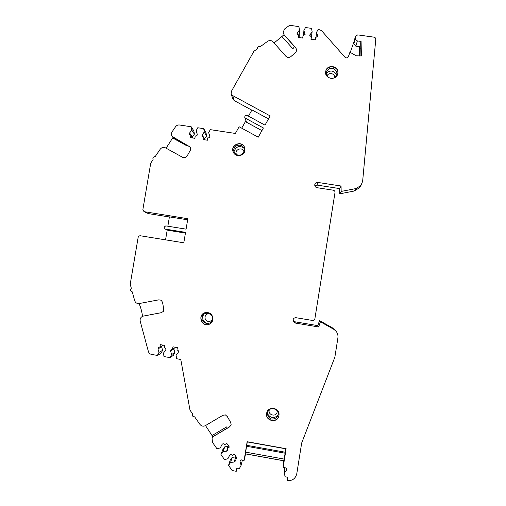 <?xml version="1.0" encoding="UTF-8"?>
<svg xmlns="http://www.w3.org/2000/svg" width="506" height="506" viewBox="0 0 506 506"><rect width="100%" height="100%" fill="white"/><g stroke="black" fill="none" stroke-linecap="round" stroke-linejoin="round"><path stroke-width="0.76" d="M212.918 319.552C212.697 314.081 209.92 311.829 204.576 312.803C196.689 315.731 202.729 328.324 209.914 323.903C211.559 322.904 212.558 321.455 212.918 319.552M244.872 150.529L244.645 147.644C242.323 139.871 229.787 144.767 233.279 152.078C235.328 157.499 244.208 156.322 244.872 150.529M278.945 415.565L279.008 415.009C279.862 407.336 267.566 405.736 266.643 413.389C265.049 421.296 277.958 423.592 278.945 415.565M337.856 73.3C339.368 65.729 326.787 63.813 325.725 71.441C324.08 78.828 336.294 81.181 337.761 73.756L337.856 73.3M362.625 181.357L360.955 185.506L355.971 188.561L341.164 191.432L341.069 186.025L317.825 182.432C316.339 182.331 315.333 182.97 314.821 184.355C314.555 186.1 315.27 187.207 316.984 187.682L333.283 190.205C334.504 190.522 335.073 191.3 335.004 192.546L314.884 318.761C314.561 319.982 313.771 320.551 312.506 320.462L296.118 317.724C294.131 317.686 293.094 318.666 293.018 320.659L295.27 323.049L318.635 326.965L320.424 321.791L333.701 329.267L335.826 330.968C337.565 332.973 338.255 335.288 337.907 337.907L334.852 357.23L301.671 443.016L296.782 473.742C295.479 478.701 292.278 480.985 287.193 480.573L287.604 477.942L286.896 477.088L285.042 476.753L284.442 473.218L286.946 469.372L285.719 467.879L283.139 467.411L286.13 448.708L247.143 441.719L244.126 460.352L241.564 459.884L239.933 460.934L241.103 465.349L239.439 468.461L237.599 468.126L236.669 468.72L236.245 471.295L232.153 470.548L228.541 465.368L230.565 462.497L234.208 462.016L235.391 460.991L234.942 459.372L236.96 457.93L234.303 454.135L232.286 455.577L232.045 455.229C231.153 454.356 230.331 454.413 229.579 455.394L227.915 458.702L224.563 459.676L220.958 454.508L222.982 451.637L226.618 451.156L227.776 450.213L227.346 448.512L229.363 447.07L226.713 443.288L224.702 444.73L224.462 444.388C223.57 443.515 222.748 443.572 221.995 444.546L220.338 447.854L216.992 448.828L212.431 442.301L212.077 438.032L213.69 436.273L229.509 426.95L231.185 424.913L230.666 422.371L227.302 416.583L225.36 414.882L222.785 415.363L205.379 425.635C203.273 426.64 201.464 426.235 199.946 424.414L194.658 416.836C192.622 416.729 191.894 415.685 192.476 413.706L189.997 410.157L180.781 359.469L176.645 358.754L176.075 355.307L178.257 352.385C178.795 351.284 178.498 350.519 177.359 350.089L176.961 350.019L177.366 347.578L172.951 346.819L172.54 349.26L171.173 349.374L170.547 351.056L171.66 354.548L170.01 357.609L164.001 356.572L163.438 353.131L165.62 350.209C166.151 349.108 165.854 348.343 164.722 347.913L164.323 347.843L164.728 345.408L160.326 344.649L159.915 347.084L158.625 347.16L157.923 348.881L159.029 352.366L157.385 355.427L151.598 354.428C149.959 354.073 148.884 353.08 148.372 351.461L140.206 321.196C139.795 318.691 140.769 317.003 143.122 316.13L161.117 312.733L163.356 311.418L163.723 308.907L162.559 302.461L161.332 300.254L158.865 299.83L139.175 303.549C136.93 303.733 135.418 302.752 134.653 300.615L132.294 291.886C130.453 291.121 130.124 289.919 131.326 288.287L130.219 284.201L138.138 237.459C138.467 236.27 139.239 235.707 140.459 235.783L183.804 242.804L185.55 232.362L165.234 229.091L164.241 227.694L164.374 226.897L165.772 225.885L186.088 229.148L187.827 218.718L144.001 211.641L142.882 209.49L150.737 163.122L153.109 159.643C152.515 157.745 153.21 156.727 155.197 156.582L160.25 149.175C161.705 147.391 163.463 146.961 165.532 147.879L182.691 157.366L185.221 157.771L187.081 156.088L190.256 150.446L190.718 147.992L190.047 146.949L172.318 136.538C171.205 135.001 171.148 133.401 172.141 131.75L175.557 126.74C176.556 125.399 177.878 124.818 179.529 124.995L191.198 126.766L191.761 130.105L189.611 132.983L189.567 134.621L190.895 135.26L190.496 137.645L194.867 138.309L195.265 135.924L195.664 135.987C196.859 135.943 197.384 135.323 197.232 134.141L196.126 130.763L197.751 127.752L203.709 128.657L204.279 131.996L202.122 134.887L202.039 136.456L203.412 137.164L203.014 139.548L207.397 140.219L207.789 137.834L208.187 137.891C209.389 137.847 209.914 137.227 209.762 136.044L208.655 132.661L210.281 129.65L235.36 133.445L239.117 126.753L258.243 137.189L263.411 127.974L245.34 118.145L244.759 117.411L244.872 116.506L245.271 115.798L246.928 115.317L264.999 125.14L270.166 115.931L232.671 95.596L231.166 93.768L231.438 91.251L253.898 51.302L257.314 48.816M353.909 41.928L355.497 36.249L357.755 34.882L374.035 37.172C375.205 37.45 375.781 38.171 375.768 39.348L362.631 181.357M355.338 36.717L355.275 38.62C355.402 39.885 356.091 40.657 357.362 40.929L361.088 41.454L361.379 55.957L356.192 55.805L349.937 52.207L348.432 56.533C347.603 57.994 346.477 58.272 345.067 57.368L321.418 30.505L318.192 29.316L316.566 32.333L315.978 37.52M257.288 48.658C257.478 46.773 258.49 46.09 260.324 46.628L267.611 41.321C269.59 40.126 271.399 40.303 273.05 41.859L286.08 56.508L288.331 57.728L290.665 56.767L295.593 52.497L296.864 50.341L295.915 48.165L284.081 34.895L283.088 32.188L284.77 28.836L289.628 25.3L298.882 26.603L299.476 29.924L297.035 33.598L298.635 35.066L298.249 37.438L302.67 38.064L303.056 35.692L305.105 34.433L303.891 30.543L305.516 27.533L311.544 28.38L312.139 31.707L309.704 35.312L311.304 36.856L310.918 39.234L315.352 39.86L315.731 37.482L317.781 36.299L316.566 32.333M283.088 32.188L284.075 34.693L295.921 47.975L296.712 50.176M337.723 73.92L337.774 73.642C339.273 66.191 326.952 64.129 325.693 71.612M266.668 413.275C265.226 421.125 277.99 423.275 278.964 415.337L279.015 414.888M227.346 448.512L228.377 445.659M222.982 451.637L224.803 446.823L228.117 446.387M220.958 454.508L222.836 449.613L224.803 446.823M234.942 459.372L235.84 456.33M230.565 462.497L232.184 457.373L235.669 456.912M228.541 465.368L230.211 460.169L232.184 457.373M236.245 471.295L237.08 468.202M241.103 465.349L242.393 460.036M244.126 460.352L245.587 453.914M285.852 448.664L285.137 453.205L246.567 446.273L245.397 453.819M246.567 446.273L247.307 441.751M283.139 467.411L283.512 460.757M283.847 460.751L285.137 453.205M284.442 473.218L284.619 467.683M287.193 480.573L287.212 477.215M320.424 321.791L319.539 320.589L332.442 327.856L335.826 330.968M318.635 326.965L317.8 325.624L319.539 320.589M293.018 320.064L295.08 321.816L317.8 325.624M341.069 186.025L339.615 188.586L317.015 185.088L314.821 185.765M341.164 191.432L339.709 193.842L339.615 188.586M360.955 185.506L358.95 188.087L354.111 191.047L339.709 193.842M350.26 52.396L353.884 41.998M311.304 36.856L311.076 39.259M312.139 31.707L311.108 38.962M303.891 30.543L303.568 35.755M298.635 35.066L298.534 37.482M299.476 29.924L299.172 36.698L298.584 37.488M284.075 34.693L274.056 42.991M294.505 46.577L292.898 48.804L281.905 36.476M251.83 110.156L234.189 100.58L232.722 98.796L231.166 93.768M268.509 118.891L251.969 109.916L248.465 116.152M241.716 128.176L245.739 121.01M261.925 130.624L246.428 122.186L244.759 117.411M203.412 137.164L205.031 139.858M204.279 131.996L206.568 135.994L204.43 138.859M203.709 128.657L206.018 132.736L206.568 135.994M190.895 135.26L192.754 137.986M191.761 130.105L194.393 134.141L192.179 137.139M191.198 126.766L193.849 130.896L194.393 134.141M187.359 145.209L187.119 145.937L172.654 137.967L166.095 148.188M172.654 137.967L173.096 137.309M172.451 136.696L173.463 137.493M190.098 147.018L173.558 137.607M169.396 216.973L148.441 213.621L144.001 211.641M187.644 219.8L169.409 216.884L167.84 226.22M165.551 239.85L167.22 229.92M185.424 233.089L168.34 230.338L164.975 229.016M139.093 303.562C140.864 307.73 142.003 311.993 142.502 316.339M158.789 299.843L139.384 303.511M161.458 312.651L143.122 316.13M157.385 355.427L160.997 353.315L162.597 350.342L159.029 352.366M161.477 346.256L162.597 350.342M159.915 347.084L163.457 345.187M170.01 357.609L173.28 355.433L174.88 352.454L171.66 354.548M173.735 348.533L174.88 352.454M172.54 349.26L175.734 347.312M212.881 436.817L205.493 425.565M212.178 437.817L213.753 436.14L229.553 426.824L230.9 425.293M227.181 428.221L226.675 426.893L211.995 435.552M244.683 147.752C242.273 140.175 230.028 144.963 233.323 152.179M204.645 312.778C196.897 315.75 202.843 328.147 209.977 323.865M360.797 48.197L359.507 48.013M353.858 42.074L353.802 43.933L355.838 46.191L359.481 46.71L359.665 56.008M360.955 55.97L360.689 42.757L361.088 41.454M226.618 451.156L227.491 448.721M234.208 462.016L234.98 459.423M239.952 461.776L240.363 460.226M286.655 470.238L286.674 468.499M333.701 329.267L332.442 327.856M295.27 323.049L295.08 321.816M317.825 182.432L317.015 185.088M355.971 188.561L354.111 191.047M317.717 35.686L317.572 36.875M309.982 34.598L309.849 36.059M305.036 33.896L304.966 34.952M297.319 32.808L297.262 34.395M232.671 95.596L234.189 100.58M246.428 122.186L245.34 118.145M202.122 134.887L204.475 138.796M189.611 132.983L192.299 136.949M144.52 211.799L148.441 213.621M168.34 230.338L165.234 229.091M157.923 348.881L161.515 346.952M170.547 351.056L173.798 349.064M283.86 460.757L245.391 453.812M284.201 459.094L245.619 452.143M285.283 452.231L246.732 445.305M285.827 448.816L247.282 441.909M353.776 42.738L355.256 37.393M353.802 43.933L355.275 38.62M355.838 46.191L357.362 40.929M336.579 75.04C333.966 70.492 330.538 69.834 326.294 73.066M267.491 413.731C270.546 418.342 274.088 418.81 278.11 415.116M243.81 147.853C239.098 145.355 235.84 146.626 234.031 151.667M203.475 314.612C201.786 319.153 203.229 322.17 207.821 323.65M334.732 77.443C334.991 73.269 328.47 72.016 327.034 75.963M269.35 409.752C267.358 415.072 276.428 417.494 277.18 411.833L277.212 410.777M243.968 152.002C242.962 146.019 233.43 149.744 236.694 154.836M209.617 313.612C205.917 313.764 204.468 315.662 205.278 319.311C207.618 322.208 209.99 322.24 212.406 319.406M336.825 74.11C337.167 71.852 335.952 69.973 333.188 68.474C329.887 67.848 327.622 69.132 326.395 72.32C325.624 75.641 329.387 79.183 332.916 78.278C334.586 77.956 335.889 76.564 336.825 74.11M278.173 414.8C279.426 409.246 270.571 406.16 268.142 411.233C266.934 413.971 267.592 416.381 270.115 418.449C271.216 419.759 277.098 419.126 278.173 414.8M283.847 460.814L245.385 453.876M244.265 150.927C244.436 149.213 243.943 147.72 242.791 146.449C241.602 144.76 236.245 144.438 234.55 147.651C230.837 152.995 240.748 159.738 244.265 150.927M212.431 319.254C214.177 313.998 203.671 310.07 202.134 317.009C200.547 324.112 211.603 325.99 212.431 319.254"/></g></svg>
